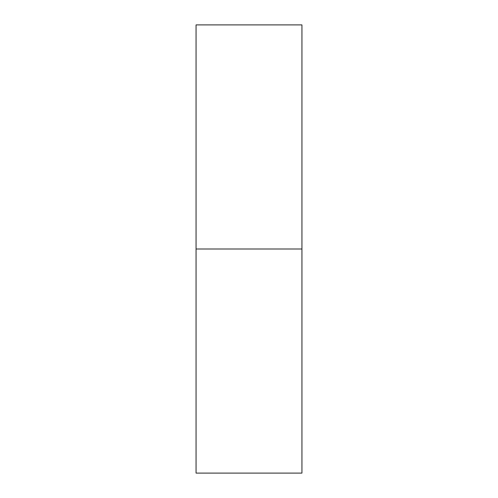 <?xml version="1.0" encoding="UTF-8"?>
<svg xmlns="http://www.w3.org/2000/svg" width="498" height="498" viewBox="0 0 498 498"><rect width="100%" height="100%" fill="white"/><g stroke="black" fill="none" stroke-linecap="round" stroke-linejoin="round"><path stroke-width="0.75" d="M196.063 473.1L196.063 24.9L196.063 249L301.937 249L301.937 24.9L301.937 249L196.063 249L196.063 473.1L301.937 473.1L301.937 249L301.937 473.1M196.063 24.9L301.937 24.9"/></g></svg>
